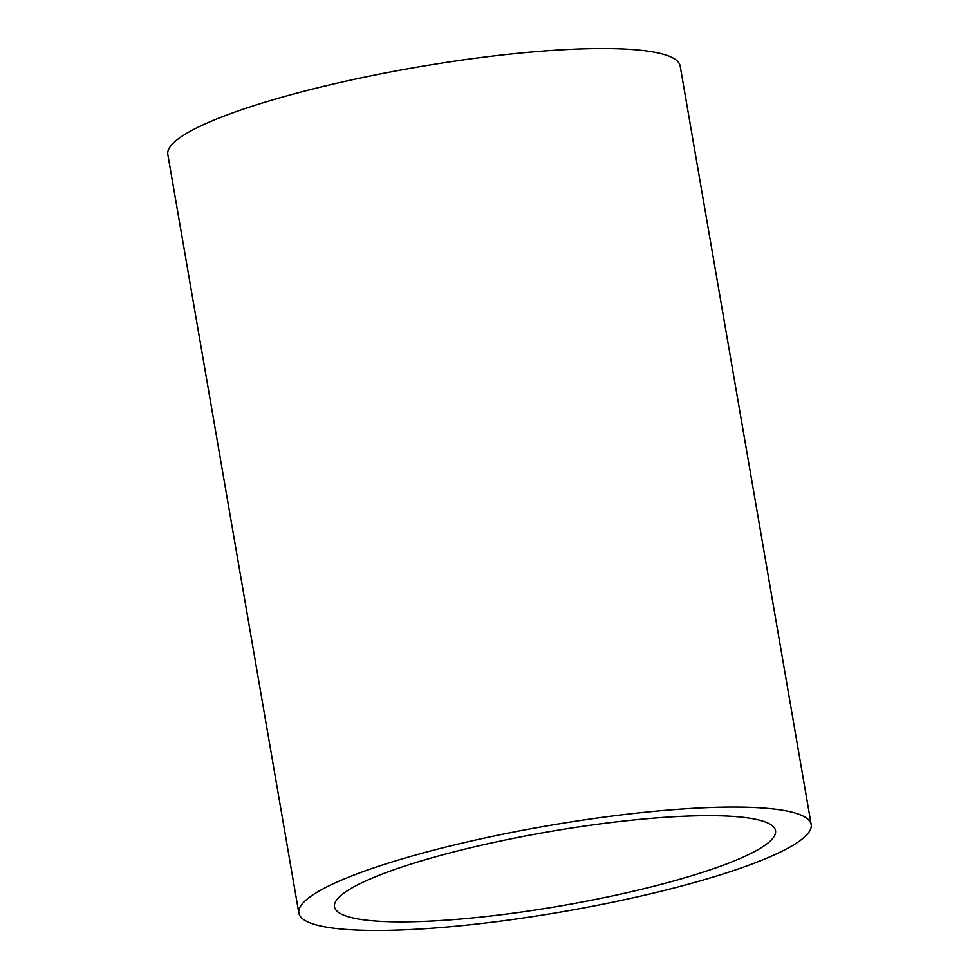 <?xml version="1.0" encoding="UTF-8"?>
<svg xmlns="http://www.w3.org/2000/svg" width="979" height="979" viewBox="0 0 979 979"><rect width="100%" height="100%" fill="white"/><g stroke="black" fill="none" stroke-linecap="round" stroke-linejoin="round"><path stroke-width="1.47" d="M614.066 901.928A259.973 43.627 -9.8 0 1 298.84 913.028A259.973 43.627 -9.8 0 1 495.961 835.625A259.973 43.627 -9.8 0 1 811.187 824.526A259.973 43.627 -9.8 0 1 614.066 901.928M298.84 913.028L167.813 154.474A259.973 43.627 -9.8 0 1 364.934 77.072A259.973 43.627 -9.8 0 1 680.16 65.972L811.187 824.526M504.185 840.239A223.787 37.545 -9.8 0 1 775.527 830.681A223.787 37.545 -9.8 0 1 605.842 897.315A223.787 37.545 -9.8 0 1 334.5 906.86A223.787 37.545 -9.8 0 1 504.185 840.239"/></g></svg>
